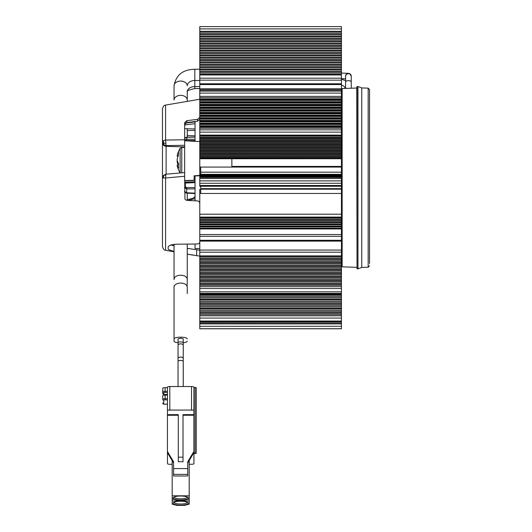 <?xml version="1.0" encoding="UTF-8"?>
<svg xmlns="http://www.w3.org/2000/svg" width="532" height="532" viewBox="0 0 532 532"><rect width="100%" height="100%" fill="white"/><g stroke="black" fill="none" stroke-linecap="round" stroke-linejoin="round"><path stroke-width="0.8" d="M199.773 328.776L341.438 328.776L199.773 328.776L199.773 321.887L341.438 321.78L199.773 321.887M341.438 234.546L341.438 228.946L199.773 228.946L199.773 234.546L341.438 234.546L341.438 241.116L199.773 241.116L199.773 321.78M199.773 241.116L199.773 236.354L341.438 236.354M199.773 234.546L199.773 236.354M199.773 228.946L199.773 214.21L341.438 214.21L341.438 189.179L200.717 189.179M199.773 189.179L199.773 214.21M199.773 185.488L199.773 186.253L341.438 186.253L341.438 185.488L199.773 185.488L341.438 185.488L341.438 183.267L199.773 183.267L199.773 185.488M341.438 183.267L341.438 174.323L199.773 174.323L199.773 183.267M199.773 88.824L341.438 88.824L341.438 84.548L199.773 84.548L199.773 156.441L341.438 156.441L341.438 157.898L199.773 157.898M199.773 84.548L199.773 26.6L341.438 26.6L341.438 28.901L199.773 28.901M341.438 84.548L341.438 28.901M341.438 88.824L341.438 96.365L199.773 96.365M199.773 128.252L341.438 128.252L341.438 96.365M341.438 128.252L341.438 135.108L199.773 135.108M341.438 156.441L341.438 135.108M199.773 158.676L341.438 158.749L341.438 157.898M341.438 166.456L341.438 158.749L199.773 158.749M231.859 166.43L341.438 166.43L341.438 174.323M200.717 188.674L341.438 188.674L341.438 186.253M341.438 188.674L341.438 189.179M341.438 228.946L341.438 214.21M341.438 241.116L341.438 256.617L199.773 256.617M341.438 321.78L341.438 256.617M341.438 328.776L341.438 321.887M341.438 323.915L199.773 323.915M341.438 322.924L199.773 322.924M341.438 315.802L199.773 315.802M341.438 314.592L199.773 314.592M341.438 313.242L199.773 313.242M341.438 312.623L199.773 312.623M341.438 311.306L199.773 311.306M341.438 310.096L199.773 310.096M341.438 308.753L199.773 308.753M341.438 308.134L199.773 308.134M341.438 306.818L199.773 306.818M341.438 305.607L199.773 305.607M341.438 304.257L199.773 304.257M341.438 303.646L199.773 303.646M341.438 302.322L199.773 302.322M341.438 301.119L199.773 301.119M341.438 299.769L199.773 299.769M341.438 299.15L199.773 299.15M341.438 297.834L199.773 297.834M341.438 296.623L199.773 296.623M341.438 295.28L199.773 295.28M341.438 294.662L199.773 294.662M341.438 176.957L199.773 176.957M341.438 177.03L199.773 177.03M341.438 178.287L199.773 178.287M341.438 174.489L199.773 174.489L199.773 156.002L341.438 156.002M341.438 174.562L199.773 174.562M341.438 174.735L199.773 174.735M341.438 174.809L199.773 174.809M341.438 174.981L199.773 174.981M341.438 175.055L199.773 175.055M341.438 175.228L199.773 175.228M341.438 175.301L199.773 175.301M341.438 175.474L199.773 175.474M341.438 175.547L199.773 175.547M341.438 175.72L199.773 175.72M341.438 175.799L199.773 175.799M341.438 175.966L199.773 175.966M341.438 176.045L199.773 176.045M341.438 176.218L199.773 176.218M341.438 176.292L199.773 176.292M341.438 176.464L199.773 176.464M341.438 176.538L199.773 176.538M341.438 176.71L199.773 176.71M341.438 176.784L199.773 176.784M341.438 177.203L199.773 177.203M341.438 177.276L199.773 177.276M341.438 228.341L199.773 228.341M341.438 228.128L199.773 228.128M341.438 226.838L199.773 226.838M341.438 226.193L199.773 226.193M341.438 225.98L199.773 225.98M341.438 224.697L199.773 224.697M341.438 224.052L199.773 224.052M341.438 223.839L199.773 223.839M341.438 222.556L199.773 222.556M341.438 221.911L199.773 221.911M341.438 221.691L199.773 221.691M341.438 220.408L199.773 220.408M341.438 219.763L199.773 219.763M341.438 219.55L199.773 219.55M341.438 218.266L199.773 218.266M341.438 217.621L199.773 217.621M341.438 157.459L199.773 157.459M341.438 154.978L199.773 154.978M341.438 154.546L199.773 154.546M341.438 153.522L199.773 153.522M341.438 153.083L199.773 153.083M341.438 152.066L199.773 152.066M341.438 151.627L199.773 151.627M341.438 150.603L199.773 150.603M341.438 150.164L199.773 150.164M341.438 149.146L199.773 149.146M341.438 148.707L199.773 148.707M341.438 147.683L199.773 147.683M341.438 147.251L199.773 147.251M341.438 146.227L199.773 146.227M341.438 145.788L199.773 145.788M341.438 144.77L199.773 144.77M341.438 144.332L199.773 144.332M341.438 143.308L199.773 143.308M341.438 142.875L199.773 142.875M341.438 141.851L199.773 141.851M341.438 141.412L199.773 141.412M341.438 140.395L199.773 140.395M341.438 139.956L199.773 139.956M341.438 138.932L199.773 138.932M341.438 138.493L199.773 138.493M341.438 137.475L199.773 137.475M341.438 137.037L199.773 137.037M341.438 135.846L199.773 135.846M341.438 127.148L199.773 127.148M341.438 126.589L199.773 126.589M341.438 125.785L199.773 125.785M341.438 124.468L199.773 124.468M341.438 123.909L199.773 123.909M341.438 123.111L199.773 123.111M341.438 121.795L199.773 121.795M341.438 121.236L199.773 121.236M341.438 120.438L199.773 120.438M341.438 119.121L199.773 119.121M341.438 118.563L199.773 118.563M341.438 117.758L199.773 117.758M341.438 116.448L199.773 116.448M341.438 115.89L199.773 115.89M341.438 115.085L199.773 115.085M341.438 113.775L199.773 113.775M341.438 113.216L199.773 113.216M341.438 112.412L199.773 112.412M341.438 111.102L199.773 111.102M341.438 110.543L199.773 110.543M341.438 109.738L199.773 109.738M341.438 108.422L199.773 108.422M341.438 107.863L199.773 107.863M341.438 107.065L199.773 107.065M341.438 105.748L199.773 105.748M341.438 105.19L199.773 105.19M341.438 104.392L199.773 104.392M341.438 103.075L199.773 103.075M341.438 102.516L199.773 102.516M341.438 101.712L199.773 101.712M341.438 100.402L199.773 100.402M341.438 99.843L199.773 99.843M341.438 99.038L199.773 99.038M341.438 97.728L199.773 97.728M341.438 74.706L199.773 74.706M341.438 73.782L199.773 73.782M341.438 72.365L199.773 72.365M341.438 71.401L199.773 71.401M341.438 69.985L199.773 69.985M341.438 69.067L199.773 69.067M341.438 67.65L199.773 67.65M341.438 66.68L199.773 66.68M341.438 65.263L199.773 65.263M341.438 64.345L199.773 64.345M341.438 62.929L199.773 62.929M341.438 61.958L199.773 61.958M341.438 60.542L199.773 60.542M341.438 59.624L199.773 59.624M341.438 58.207L199.773 58.207M341.438 57.237L199.773 57.237M341.438 55.82L199.773 55.82M341.438 54.902L199.773 54.902M341.438 53.486L199.773 53.486M341.438 52.515L199.773 52.515M341.438 51.099L199.773 51.099M341.438 50.181L199.773 50.181M341.438 48.764L199.773 48.764M341.438 47.794L199.773 47.794M341.438 46.377L199.773 46.377M341.438 45.459L199.773 45.459M341.438 44.043L199.773 44.043M341.438 43.072L199.773 43.072M341.438 41.662L199.773 41.662M341.438 40.738L199.773 40.738M341.438 39.321L199.773 39.321M341.438 38.357L199.773 38.357M341.438 36.941L199.773 36.941M341.438 36.016L199.773 36.016M341.438 34.6L199.773 34.6M341.438 33.636L199.773 33.636M341.438 32.219L199.773 32.219M341.438 31.295L199.773 31.295M341.438 270.974L199.773 270.974M341.438 272.331L199.773 272.331M341.438 257.96L199.773 257.96M341.438 259.024L199.773 259.024M341.438 259.131L199.773 259.131M341.438 260.208L199.773 260.208M341.438 261.551L199.773 261.551M341.438 262.615L199.773 262.615M341.438 262.715L199.773 262.715M341.438 263.792L199.773 263.792M341.438 265.142L199.773 265.142M341.438 266.2L199.773 266.2M341.438 266.306L199.773 266.306M341.438 267.383L199.773 267.383M341.438 268.74L199.773 268.74M341.438 269.791L199.773 269.791M341.438 269.897L199.773 269.897M341.438 286.695L199.773 286.695M341.438 285.338L199.773 285.338M341.438 284.261L199.773 284.261M341.438 284.155L199.773 284.155M341.438 283.104L199.773 283.104M341.438 281.747L199.773 281.747M341.438 280.67L199.773 280.67M341.438 280.563L199.773 280.563M341.438 279.513L199.773 279.513M341.438 278.156L199.773 278.156M341.438 277.079L199.773 277.079M341.438 276.973L199.773 276.973M341.438 275.922L199.773 275.922M341.438 274.565L199.773 274.565M341.438 273.488L199.773 273.488M341.438 273.382L199.773 273.382M174.037 279.739L174.037 244.334L174.037 279.739C173.718 273.734 187.577 273.734 187.257 279.739L187.257 244.175M187.257 128.764L187.257 137.163M187.257 193.196L187.257 200.424M187.131 286.662L187.257 279.739M187.257 101.253L187.257 91.856A7.554 5.293 -0 0 1 194.812 86.556L194.812 88.538C188.84 89.921 186.32 91.025 187.257 91.856M174.163 286.662L174.037 285.744M187.257 100.076A6.61 4.715 0 0 0 180.647 95.361A6.61 4.715 0 0 0 174.037 100.076L174.037 85.792A6.61 4.715 180 0 1 180.647 81.077A6.61 4.715 180 0 1 187.257 85.792A7.554 5.293 -0 0 1 194.812 80.498L194.812 69.253C182.908 69.499 175.986 75.012 174.037 85.792M231.859 167.075L231.859 158.749M180.162 172.993L180.148 172.973A23.455 23.455 0 0 1 177.289 166.064A22.949 17.496 -31.9 0 1 177.103 165.159A22.949 12.608 -24.2 0 0 178.606 168.072A21.672 17.583 0 0 1 178.606 163.73A22.949 12.608 -155.8 0 1 177.103 159.926A22.949 17.496 -31.9 0 1 178.606 154.952A21.672 12.668 180 0 1 178.439 153.382A21.672 12.668 180 0 1 178.606 151.813A22.949 17.496 -148.1 0 0 177.289 155.258A22.949 17.496 -148.1 0 0 177.103 156.155L177.954 156.588M177.289 160.657A22.949 12.608 -24.2 0 0 177.103 161.389A22.949 17.496 -148.1 0 0 177.954 164.727M177.103 161.389L177.508 161.356M178.513 164.448L177.103 165.159M162.466 111.793L162.466 133.984M162.466 178.652L162.466 141.978L163.524 144.511L166.11 145.615L165.585 140.049L163.351 140.721L162.466 141.978L162.466 108.794C163.956 104.132 165.246 105.549 165.585 105.077L165.585 140.049L184.657 139.79L184.657 122.673L186.812 120.678L197.611 119.328L197.611 121.19L186.812 122.546L184.657 124.495M199.773 203.437L199.347 201.921L198.07 200.95L186.586 200.384L184.976 199.181L184.657 176.278L165.585 177.981L165.924 174.203L163.457 175.4L162.466 177.967L165.585 177.981L165.585 250.306C165.252 249.807 164.022 251.317 162.466 246.582L162.466 176.045M187.257 254.103L199.773 256.125M174.037 251.503L168.73 249.648L168.165 248.963L168.132 247.38C168.431 245.498 171.277 244.441 176.677 244.195L196.66 244.015C198.655 243.902 199.693 243.23 199.773 241.994M184.657 176.278L184.657 139.79M199.773 117.359L197.611 119.328M199.773 119.261L197.611 121.19M187.257 248.364L199.773 250.2M165.585 105.077L199.773 99.251M194.479 141.319L199.773 141.525L194.313 141.293M174.037 245.851L170.872 245.026M195.045 177.229L195.045 180.235L194.133 180.448L194.133 179.656M194.133 141.306L184.657 140.734L184.657 141.346M195.045 175.746L199.773 175.407M184.657 182.237L195.045 181.771M165.924 174.203L184.657 172.614M165.598 174.988L163.524 175.44M163.683 175.726L163.351 177.974M165.598 143.387L163.683 143.075L163.351 140.721M163.683 143.075L163.524 144.511M200.717 174.323L200.717 167.021L199.773 167.021M200.717 193.462L200.717 186.253M199.773 248.524L195.045 248.524L195.045 244.048M195.045 200.763L195.045 175.952M195.045 140.581L186.752 140.461L186.785 139.211L184.657 140.401M184.657 138.493L186.785 137.263L186.785 139.211L195.045 139.331M187.257 135.534L195.045 135.866M195.045 128.957L184.657 128.704M187.257 130.593L195.045 130.406M195.045 141.326L195.045 121.509M185.335 183.035L185.335 186.865L184.424 187.643L186.699 188.933L186.699 187.623L195.045 187.55M195.045 196.401A12.987 3.471 180 0 1 193.575 198.01L195.045 196.454L195.045 198.662L188.015 200.458M195.045 188.853L186.699 188.933L186.699 193.003L184.424 191.387M193.575 198.01L188.993 199.34L187.257 199.34M342.149 142.775L342.149 184.737M342.149 185.675L342.149 199.041M342.149 201.714L342.149 213.598M342.149 137.003L342.149 138.187M342.149 139.883L342.149 141.712M187.257 338.931A6.61 1.742 180 0 0 180.647 337.188A6.61 1.742 180 0 0 174.037 338.931L174.037 287.579C173.718 281.574 187.577 281.574 187.257 287.579L187.257 293.584M178.047 342.768A6.61 1.742 180 0 1 174.037 341.165L174.037 338.931M183.254 342.761A6.61 1.742 180 0 0 187.257 341.165M180.647 338.219A2.6 0.678 0 0 1 181.086 338.232L183.241 338.904L183.241 342.595A2.6 0.678 180 0 0 181.086 341.923A2.6 0.678 180 0 0 180.641 341.916A2.6 0.678 180 0 0 178.047 342.595L178.047 338.904L180.647 338.219M183.241 346.578A2.6 0.678 180 0 1 183.254 346.645L183.241 341.019M356.759 267.343L342.149 266.831L342.149 88.545L356.759 88.039L357.025 268.826L357.025 86.55L357.969 86.55L357.969 268.826L357.025 268.826M368.171 88.152L361.76 87.933L361.76 267.45L368.171 267.224L368.171 88.152L369.534 89.569L369.534 263.52M173.572 462.973L167.44 452.725L167.5 463.671A2.361 0.618 180 0 0 169.861 464.29L172.182 464.29M189.212 464.283L191.587 464.283A2.361 0.618 180 0 0 193.941 463.665L193.901 453.636L196.261 453.331L193.901 453.018L193.887 446.574L193.887 452.719L187.749 462.98L187.743 461.743L187.756 475.98L187.756 462.96M189.212 504.156L189.206 460.539L189.199 501.004L172.202 501.011L172.215 504.163L176.943 505.4L184.498 505.4L189.212 504.156L189.199 501.004M193.881 414.641L193.881 415.259L183.021 415.259L183.015 414.641L193.881 414.641L193.881 410.079L167.434 410.086L167.454 387.156A2.361 0.618 0 0 1 169.814 386.538L191.533 386.531A2.361 0.618 0 0 1 193.901 387.15L193.901 453.018M167.454 387.156L167.434 451.488L173.572 461.749L173.572 468.586L187.743 468.579M167.44 452.725L167.434 451.488M183.015 414.641L183.015 457.181L178.293 457.181L178.293 414.641L167.434 414.647M183.015 457.181L183.021 461.743L178.3 461.743L178.293 457.181M187.743 461.743L193.881 451.482L193.881 415.259M183.021 461.743L183.021 415.259M178.293 415.259L167.434 415.266M187.749 474.371L173.578 474.378L173.572 468.586M193.901 387.15L193.881 410.079M167.454 398.721L165.126 398.721A2.361 0.618 180 0 0 162.765 399.339A0.944 0.911 -0.2 0 0 162.765 399.346L162.765 395.695A2.361 0.618 0 0 1 165.126 395.077L167.454 395.077M167.454 391.293L165.093 391.299A2.361 0.618 180 0 0 162.739 391.918L162.739 388.267A2.361 0.618 0 0 1 165.093 387.648L167.454 387.648M196.261 453.331L196.261 387.702L193.901 387.396M193.887 452.719L193.881 451.482M173.578 474.378L173.585 475.987L187.756 475.98M187.297 497.048A6.61 1.736 0 0 1 187.297 497.094A6.61 1.736 0 0 1 180.694 498.823A6.61 1.736 0 0 1 174.077 497.094A6.61 1.736 0 0 1 174.077 497.048M180.694 499.987A7.554 1.982 0 0 1 173.419 497.467A7.554 1.982 0 0 1 180.68 496.024A7.554 1.982 0 0 1 187.962 497.467A7.554 1.982 0 0 1 180.694 499.987M176.917 500.2L184.478 500.2L189.193 498.963L189.179 495.804L172.182 495.811L172.195 498.969L176.917 500.2M172.182 460.646L172.182 495.811M189.193 498.963L189.179 495.804M172.202 498.969L172.202 501.011M180.72 505.181A7.554 1.982 0 0 1 173.439 502.667A7.554 1.982 0 0 1 180.7 501.224A7.554 1.982 0 0 1 187.982 502.667A7.554 1.982 0 0 1 180.72 505.181M187.317 502.241A6.61 1.736 0 0 1 187.324 502.288A6.61 1.736 0 0 1 180.714 504.023A6.61 1.736 0 0 1 174.097 502.288A6.61 1.736 0 0 1 174.104 502.241M341.438 328.716L199.773 328.716M341.438 326.296L199.773 326.296M341.438 321.035L199.773 321.035M341.438 318.07L199.773 318.07M341.438 178.413L199.773 178.413M199.773 255.892L341.438 255.892M341.438 252.188L199.773 252.188M341.438 250.073L199.773 250.073M341.438 240.291L199.773 240.291M341.438 180.873L199.773 180.873M199.773 217.089L341.438 217.089M199.773 193.462L341.438 193.462M200.717 167.075L341.438 167.075M200.717 172.175L341.438 172.175M341.438 132.149L199.773 132.149M341.438 129.868L199.773 129.868M341.438 93.1L199.773 93.1M341.438 91.125L199.773 91.125M341.438 89.057L199.773 89.057M341.438 83.777L199.773 83.777M341.438 80.159L199.773 80.159M341.438 78.191L199.773 78.191M341.438 74.965L199.773 74.965M341.438 26.6L199.773 26.6M341.438 293.385L199.773 293.385M341.438 291.822L199.773 291.822M341.438 288.51L199.773 288.51M345.594 76.515L345.594 76.229A2.833 2.833 -0 0 1 348.427 73.396A2.833 2.833 -0 0 1 351.26 76.229L351.26 76.515A2.833 2.833 180 0 0 348.427 73.682A2.833 2.833 180 0 0 345.594 76.515L345.594 88.425M351.26 76.515L351.26 81.888A2.833 1.217 180 0 0 348.427 80.671A2.833 1.217 180 0 0 345.594 81.888M199.773 80.498L194.812 80.498L194.812 86.556L199.773 86.556M181.778 172.853L181.778 147.437L180.148 148.348A23.455 23.455 0 0 0 177.289 155.258M180.148 172.973L180.148 148.348M186.812 120.678L186.812 122.546M196.66 249.967L196.66 255.772M184.657 145.289L166.11 145.615L166.11 146.3L184.657 146.925M166.11 174.183L166.11 146.3A3.777 3.638 0 0 1 162.466 142.662M194.133 175.66L194.133 180.255L184.657 180.587M184.657 180.833L194.133 180.448M200.717 169.096L199.773 169.096M185.335 186.865L186.699 187.623M186.785 137.263L195.045 137.136M195.045 123.69L184.657 124.94M195.045 121.921L185.449 123.078M186.752 140.461L185.808 140.774M195.045 193.163L186.699 192.757M185.335 140.754L185.335 139.65M178.04 358.482L178.04 361.175A2.6 0.678 0 0 1 180.634 360.49A2.6 0.678 0 0 1 181.312 360.516A2.6 0.678 0 0 1 183.234 361.175L183.241 358.482A2.6 1.423 180 0 0 181.08 357.085A2.6 1.423 180 0 0 180.641 357.058A2.6 1.423 180 0 0 178.04 358.482L178.047 345.281A2.6 1.423 0 0 1 180.641 343.865A2.6 1.423 0 0 1 181.086 343.885A2.6 1.423 0 0 1 183.241 345.288L183.241 342.595M183.254 346.645L183.234 365.338M183.234 368.164A2.6 0.678 0 0 1 183.261 368.257L183.261 365.324M193.941 453.636L193.941 463.665L193.941 453.636M191.533 386.531L191.533 410.079M169.814 410.086L169.814 386.538M167.454 404.214L165.146 404.214A1.416 0.372 180 0 1 163.723 403.841A0.944 0.911 179.8 0 1 162.779 402.93C162.666 403.841 163.45 404.28 165.146 404.247L167.454 404.247M163.723 403.841L163.71 400.25A0.944 0.911 -0.2 0 1 162.765 399.346L162.765 395.695M167.454 399.878L165.126 399.878L165.126 395.077M165.126 399.878A1.416 0.372 180 0 0 163.71 400.25M195.084 387.396L195.084 453.018M162.739 388.267L162.739 391.918A0.944 0.911 -0.2 0 0 163.683 392.829A1.416 0.372 180 0 1 165.1 392.456L165.093 387.648M163.683 392.829L163.683 394.066A0.944 0.911 179.8 0 1 162.739 393.155L162.739 391.918L162.739 393.155C162.626 394.066 163.41 394.498 165.106 394.471L167.454 394.465M163.683 394.066A1.416 0.372 180 0 0 165.106 394.438L167.454 394.438M165.1 392.456L167.454 392.456M199.773 256.577L341.438 256.577M341.438 228.694L199.773 228.694M199.773 90.114L341.438 90.114M341.438 74.886L199.773 74.886M199.773 293.937L341.438 293.937M345.594 80.571L341.438 79.281M341.438 78.709L345.594 78.803M194.812 69.253L199.773 69.253M194.812 88.538L199.773 88.538M351.26 81.888L351.26 88.226M351.26 76.229L349.843 73.762L348.779 73.369L341.438 73.044M341.438 85.054L343.858 86.091L345.581 88.425M184.657 147.437L181.778 147.437M165.585 250.306L174.037 251.796M187.257 254.123L193.05 255.147M194.825 175.966L199.773 175.746M194.133 180.255L195.045 179.311M194.133 141.06L194.745 141.312M184.657 183.068L195.045 182.602M195.045 137.05L186.772 137.176L185.415 137.595L184.657 138.453M195.045 193.575L186.326 193.136L184.657 192.172M186.233 188.368L184.657 187.703M183.261 386.531L183.261 368.257M183.234 386.531L183.234 361.175M178.047 345.281L178.047 342.595M183.241 358.482L183.241 345.288M178.04 386.531L178.04 361.175M341.438 242.08L342.149 242.08M361.76 87.933L357.969 86.55M356.759 88.039L357.025 86.55M341.438 126.995L342.149 126.995M341.438 113.303L342.149 113.303M361.76 267.45L357.969 268.826M341.438 228.381L342.149 228.381M368.171 267.224L369.534 265.807"/></g></svg>
